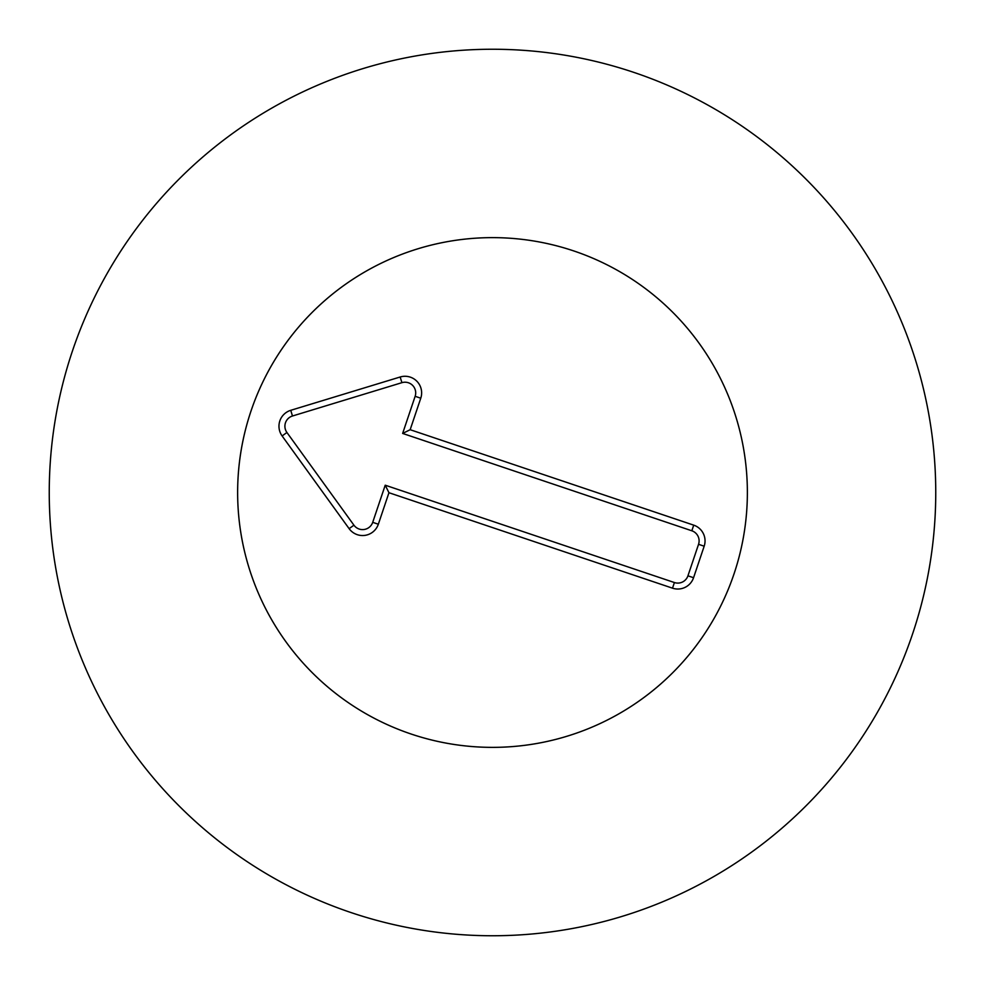 <?xml version="1.0" encoding="UTF-8"?>
<svg xmlns="http://www.w3.org/2000/svg" width="985" height="985" viewBox="0 0 985 985"><rect width="100%" height="100%" fill="white"/><g stroke="black" fill="none" stroke-linecap="round" stroke-linejoin="round"><path stroke-width="1.48" d="M237.631 492.5A254.869 254.869 0 0 1 619.934 271.774A254.869 254.869 0 0 1 619.934 713.226A254.869 254.869 0 0 1 237.631 492.5M935.75 492.5A443.25 443.25 0 0 1 270.875 876.367A443.25 443.25 0 0 1 270.875 108.633A443.25 443.25 0 0 1 935.75 492.5M691.827 530.78L402.643 433.437L415.141 396.302A10.687 10.687 0 0 0 401.905 382.673L292.471 416.002A10.687 10.687 0 0 0 286.918 432.477L353.935 525.19A10.687 10.687 0 0 0 372.712 522.333L385.221 485.199L674.405 582.541A10.687 10.687 0 0 0 687.936 575.819L698.55 544.311A10.687 10.687 0 0 0 691.827 530.78L693.723 525.153A16.622 16.622 0 0 1 704.176 546.207L693.563 577.715A16.622 16.622 0 0 1 672.509 588.168L388.952 492.722L378.338 524.229A16.622 16.622 0 0 1 349.121 528.662L282.116 435.949A16.622 16.622 0 0 1 290.747 410.314L400.169 376.996A16.622 16.622 0 0 1 420.767 398.199L410.166 429.706L693.723 525.153M410.166 429.706L402.643 433.437M388.952 492.722L385.221 485.199M411.188 734.047A254.869 254.869 0 0 1 323.966 301.311A254.869 254.869 0 0 1 742.345 442.142A254.869 254.869 0 0 1 411.188 734.047M420.767 398.199L415.141 396.302M400.169 376.996L401.905 382.673M290.747 410.314L292.471 416.002M282.116 435.949L286.918 432.477M349.121 528.662L353.935 525.19M378.338 524.229L372.712 522.333M672.509 588.168L674.405 582.541M693.563 577.715L687.936 575.819M704.176 546.207L698.55 544.311"/></g></svg>
